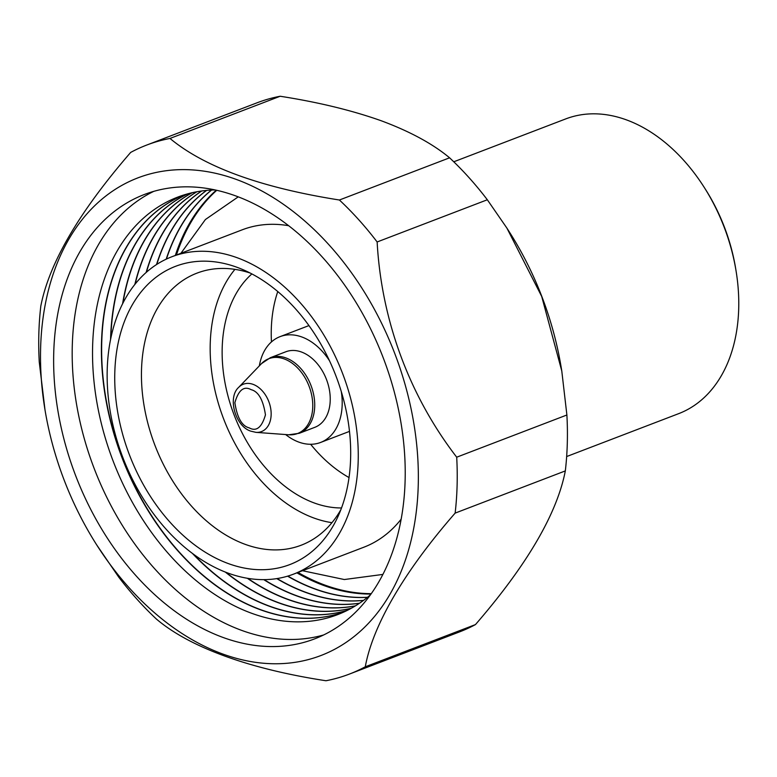 <?xml version="1.0" encoding="UTF-8"?>
<svg xmlns="http://www.w3.org/2000/svg" width="777" height="777" viewBox="0 0 777 777"><rect width="100%" height="100%" fill="white"/><g stroke="black" fill="none" stroke-linecap="round" stroke-linejoin="round"><path stroke-width="1.17" d="M566.656 456.546L678.622 413.665A157.818 109.236 -111 0 0 736.004 270.581A157.818 109.236 -111 0 0 704.02 187.063A157.818 109.236 -111 0 0 626.272 119.813A157.818 109.236 -111 0 0 565.734 118.91L453.768 161.791M44.979 409.751L39.258 362.004A283.265 196.066 69 0 1 38.85 333.615A283.265 196.066 69 0 1 40.812 306.089C49.126 263.228 79.079 212.004 130.682 152.418A283.265 196.066 69 0 1 146.668 145.076L256.857 102.875A283.265 196.066 69 0 1 280.167 96.251C318.182 102.175 351.874 110.344 381.245 120.765C409.945 131.439 432.721 143.794 449.592 157.809A283.265 196.066 69 0 1 487.325 199.767L506.895 228.088L541.715 296.474L561.781 370.959L566.889 414.996A283.265 196.066 69 0 1 565.326 470.911C556.992 513.772 527.029 564.996 475.466 624.582A283.265 196.066 69 0 1 459.469 631.924L349.281 674.125A283.265 196.066 69 0 1 325.971 680.749C249.854 669.094 190.171 647.62 156.556 619.191A283.265 196.066 69 0 1 118.813 577.233L96.814 545.085A255.75 177.02 69 0 1 44.979 409.751A255.75 177.02 69 0 1 40.618 348.096A255.75 177.02 69 0 1 236.062 179.341A255.75 177.02 69 0 1 418.24 485.304A255.75 177.02 69 0 1 299.291 661.615A255.75 177.02 69 0 1 96.814 545.085M146.668 145.076A283.265 196.066 69 0 1 169.978 138.452C204.526 167.113 261.004 187.636 339.403 200.01A283.265 196.066 69 0 1 377.136 241.968C381.39 319.949 409.168 395.474 456.701 457.197A283.265 196.066 69 0 1 457.099 485.586A283.265 196.066 69 0 1 455.137 513.111C404.487 571.153 372.853 625.087 365.277 666.783A283.265 196.066 69 0 1 349.281 674.125M223.261 637.538A237.937 164.695 -111 0 0 314.53 638.908A237.937 164.695 -111 0 0 400.369 419.259A237.937 164.695 -111 0 0 235.596 195.862A237.937 164.695 -111 0 0 144.328 194.503A237.937 164.695 -111 0 0 58.489 414.151A237.937 164.695 -111 0 0 223.261 637.538M153.759 191.356A237.937 164.695 -111 0 0 78.351 413.976A237.937 164.695 -111 0 0 241.812 630.438A237.937 164.695 -111 0 0 323.65 634.955M215.112 189.938A223.543 154.73 -111 0 0 93.59 377.146A223.543 154.73 -111 0 0 251.884 613.364A223.543 154.73 -111 0 0 370.25 595.017M184.013 194.94A223.378 154.613 -111 0 0 106.303 402.039A223.378 154.613 -111 0 0 260.645 609.848A223.378 154.613 -111 0 0 343.764 612.072M184.081 194.92A223.378 154.613 -111 0 0 106.566 402.068A223.378 154.613 -111 0 0 260.878 609.76A223.378 154.613 -111 0 0 343.832 612.043M192.453 553.457A223.378 154.613 -111 0 0 269.697 606.381A223.378 154.613 -111 0 0 347.251 610.411M193.541 554.263A223.378 154.613 -111 0 0 269.93 606.293A223.378 154.613 -111 0 0 347.348 610.353M225.32 572.066A223.378 154.613 -111 0 0 278.749 602.913A223.378 154.613 -111 0 0 351.282 608.284M225.99 572.328A223.378 154.613 -111 0 0 278.992 602.826A223.378 154.613 -111 0 0 351.389 608.226M247.319 578.273A223.378 154.613 -111 0 0 287.801 599.446A223.378 154.613 -111 0 0 355.38 605.895M247.805 578.35A223.378 154.613 -111 0 0 288.044 599.358A223.378 154.613 -111 0 0 355.487 605.827M263.743 579.642A223.378 154.613 -111 0 0 296.863 595.978A223.378 154.613 -111 0 0 359.469 603.273M264.122 579.642A223.378 154.613 -111 0 0 297.096 595.891A223.378 154.613 -111 0 0 359.576 603.195M276.777 578.612A223.378 154.613 -111 0 0 305.915 592.511A223.378 154.613 -111 0 0 363.5 600.417M277.088 578.564A223.378 154.613 -111 0 0 306.148 592.424A223.378 154.613 -111 0 0 363.607 600.339M287.587 576.175A223.378 154.613 -111 0 0 314.967 589.044A223.378 154.613 -111 0 0 367.463 597.348M287.849 576.097A223.378 154.613 -111 0 0 315.209 588.956A223.378 154.613 -111 0 0 367.57 597.27M296.911 572.853A223.378 154.613 -111 0 0 324.028 585.576A223.378 154.613 -111 0 0 370.94 594.055M297.979 572.445A223.378 154.613 -111 0 0 325.097 585.168A223.378 154.613 -111 0 0 371.231 593.647M288.714 225.719A169.959 117.638 -111 0 0 242.288 229.788L171.921 256.731A169.959 117.638 -111 0 0 110.606 413.626A169.959 117.638 -111 0 0 228.292 573.193A169.959 117.638 -111 0 0 293.483 574.164A169.959 117.638 -111 0 0 354.798 417.278A169.959 117.638 -111 0 0 237.111 257.711A169.959 117.638 -111 0 0 171.921 256.731M228.564 563.665A159.693 110.538 -111 0 0 337.422 517.744A159.693 110.538 -111 0 0 242.298 269.376A159.693 110.538 -111 0 0 236.839 267.23A159.693 110.538 -111 0 0 114.802 372.61A159.693 110.538 -111 0 0 228.564 563.665M250.213 273.057A145.678 100.835 -111 0 0 196.97 273.135A145.678 100.835 -111 0 0 144.415 407.614A145.678 100.835 -111 0 0 245.289 544.386A145.678 100.835 -111 0 0 301.165 545.221A145.678 100.835 -111 0 0 340.85 509.712M234.926 269.357A145.678 100.835 -111 0 0 219.619 407.459A145.678 100.835 -111 0 0 314.025 518.065A145.678 100.835 -111 0 0 331.944 522.678M251.874 273.922A129.497 89.627 -111 0 0 228.36 397.377A129.497 89.627 -111 0 0 314.442 503.04A129.497 89.627 -111 0 0 341.511 507.964M259.333 365.88A56.653 39.209 69 0 1 280.079 336.635A56.653 39.209 69 0 1 302.933 337.393A56.653 39.209 69 0 1 329.477 360.722M341.278 391.53A56.653 39.209 69 0 1 320.6 442.453A56.653 39.209 69 0 1 297.756 441.695A56.653 39.209 69 0 1 285.635 434.547M314.811 427.331A40.462 28.011 -111 0 0 329.506 390.501A40.462 28.011 -111 0 0 302.195 352.292A40.462 28.011 -111 0 0 285.868 351.758L270.367 357.692A40.462 28.011 69 0 1 286.684 358.226A40.462 28.011 69 0 1 313.995 396.445A40.462 28.011 69 0 1 299.31 433.275L314.811 427.331M349.019 477.554A129.497 89.627 69 0 1 310.654 444.279M271.455 341.929A129.497 89.627 69 0 1 277.777 291.54M293.483 574.164L363.859 547.212A169.959 117.638 -111 0 0 401.117 519.23M561.781 370.959L561.159 367.249A255.75 177.02 -111 0 0 509.333 231.915L506.895 228.088M280.167 96.251L169.978 138.452M339.403 200.01L449.592 157.809M475.466 624.582L365.277 666.783M565.326 470.911L455.137 513.111M566.889 414.996L456.701 457.197M487.325 199.767L377.136 241.968M187.713 193.852A223.378 154.613 -111 0 0 110.557 339.636M187.83 193.823A223.378 154.613 -111 0 0 110.829 338.306M192.133 192.735A223.378 154.613 -111 0 0 122.591 303.836M192.249 192.715A223.378 154.613 -111 0 0 122.921 303.185M196.785 191.773A223.378 154.613 -111 0 0 134.819 284.518M196.911 191.754A223.378 154.613 -111 0 0 135.13 284.129M201.573 191.006A223.378 154.613 -111 0 0 146.115 272.523M201.699 190.987A223.378 154.613 -111 0 0 146.406 272.271M206.478 190.423A223.378 154.613 -111 0 0 156.517 264.588M206.614 190.414A223.378 154.613 -111 0 0 156.779 264.413M211.48 190.064A223.378 154.613 -111 0 0 166.191 259.178M211.616 190.054A223.378 154.613 -111 0 0 166.433 259.062M216.268 190.19A223.378 154.613 -111 0 0 175.34 255.419M216.764 190.297A223.378 154.613 -111 0 0 176.418 255.011M704.02 187.063L705.273 189.034A149.728 103.632 69 0 1 735.625 268.269L736.004 270.581M238.724 387.315C227.214 397.484 235.344 426.252 250.689 431.118L255.983 432.362A25.369 17.56 69 0 0 271.124 415.326A25.369 17.56 69 0 0 253.584 384.547A25.369 17.56 69 0 0 238.724 387.315L261.519 363.607A40.074 27.739 69 0 1 284.994 359.227A40.074 27.739 69 0 1 312.713 407.867A40.074 27.739 69 0 1 288.782 434.78L299.31 433.275M249.213 427.865C241.929 426.078 237.14 417.686 234.868 402.69C238.52 390.044 243.929 385.713 251.107 389.665C258.391 391.453 263.17 399.844 265.452 414.84C261.8 427.476 256.391 431.818 249.213 427.865M261.519 363.607L270.367 357.692M302.496 570.716L344.318 579.535L382.847 574.426M349.475 431.39L320.6 442.453M255.983 432.362L288.782 434.78M180.924 253.283L205.41 219.522L238.238 196.853M308.955 325.582L280.079 336.635"/></g></svg>
